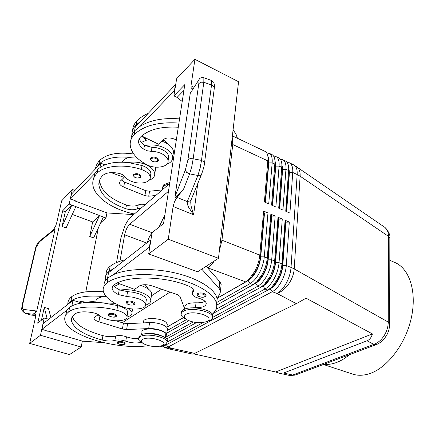 <?xml version="1.0" encoding="UTF-8"?>
<svg xmlns="http://www.w3.org/2000/svg" width="435" height="435" viewBox="0 0 435 435"><rect width="100%" height="100%" fill="white"/><g stroke="black" fill="none" stroke-linecap="round" stroke-linejoin="round"><path stroke-width="0.65" d="M125.122 343.275L124.421 344.303C122.458 345.472 116.504 343.775 117.319 342.41L117.695 341.796C120.908 341.078 123.382 341.567 125.122 343.275L125.073 343.579M115.057 303.304L102.687 302.858L117.678 305.582C123.714 307.284 127.08 309.399 127.776 311.933L127.547 313.292M106.042 296.387L103.84 296.594C98.332 297.453 95.673 299.226 95.863 301.912M148.438 345.629C117.841 350.441 66.278 335.445 64.799 319.796C64.391 316.865 65.696 314.233 68.708 311.906C75.701 306.169 97.995 305.321 116.857 310.302C122.915 311.993 126.297 314.092 126.998 316.598C127.895 320.426 117.548 322.074 108.424 319.665C104.318 318.605 101.311 317.202 99.403 315.462C98.06 314.249 95.896 313.33 92.905 312.7C84.629 311.253 78.664 311.634 75.01 313.847C72.292 315.908 71.112 318.241 71.476 320.851C73.765 328.577 83.998 334.972 102.176 340.029C107.276 341.252 111.518 341.372 114.905 340.387C118.054 339.566 121.675 339.838 125.764 341.198C131.593 343.128 136.742 343.481 141.212 342.253M141.598 334.58L141.957 332.307C140.483 327.452 160.423 328.061 164.892 333.041L165.822 334.591L165.686 335.575M167.138 325.288L167.279 324.282L166.36 322.694C161.94 317.599 142.125 317.033 143.561 322.014L143.425 322.895M135.051 303.342L134.274 304.614C131.816 305.375 129.51 305.18 127.357 304.032L126.221 302.423L126.661 301.591C129.108 300.672 131.696 300.96 134.42 302.466L134.975 303.799M155.23 170.879L155.605 168.595L155.317 167.138M149.156 180.231C152.957 178.812 154.827 176.648 154.757 173.739C154.316 170.15 151.255 167.067 145.578 164.501C139.722 162.157 134.018 161.51 128.466 162.57L142.044 165.545C147.47 167.513 150.428 170.118 150.907 173.358L150.613 175.115M141.37 207.925L137.552 208.697C134.35 210.116 130.429 210.121 125.797 208.702C109.343 202.732 100.36 194.76 98.859 184.777C98.729 181.395 99.996 178.323 102.66 175.561C106.183 172.564 111.697 171.852 119.201 173.424C121.903 174.136 123.828 175.251 124.975 176.768C126.607 178.959 129.277 180.666 132.98 181.89C141.217 184.69 150.847 182.173 150.26 177.241C149.776 174.016 146.807 171.428 141.359 169.465C124.394 163.712 103.894 165.594 97.01 173.271C94.052 176.392 92.644 179.851 92.785 183.646C93.074 196.315 112.225 209.556 134.355 213.982M158.476 159.846L157.823 161.233C154.246 162.57 151.788 161.815 150.45 158.976L150.907 157.894C153.202 156.622 155.551 156.904 157.948 158.742L158.373 160.444M295.882 374.823L289.465 375.443M192.988 354.188L296.365 303.657L306.088 298.187L372.425 333.911C371.441 337.446 369.636 339.74 367.01 340.79L283.62 373.023L279.216 373.181L275.67 371.979L193.885 353.943M384.317 226.994L384.763 227.304C387.193 229.196 388.439 232.214 388.488 236.363L389.852 238.152L389.847 238.81M389.678 324.2L389.684 323.645L388.237 322.09L294.207 268.895L300.123 176.202L388.488 236.363L388.237 322.09C388.161 326.941 386.731 331.562 383.953 335.956C381.076 340.262 377.694 343.063 373.812 344.362L376.427 344.542L377.275 344.21M267.862 156.203C268.738 157.823 269.058 160.096 268.819 163.027L265.421 202.433M232.399 135.889L265.562 151.625C267.046 152.772 267.873 154.887 268.042 157.981L264.404 201.987L268.727 203.868L272.163 162.891C272.495 158.248 271.674 155.143 269.7 153.577L266.666 152.821M116.515 262.577L120.946 237.901L124.959 225.7C126.906 221.671 128.923 218.729 131 216.88L169.677 183.494M269.026 153.169L272.446 154.871C273.996 156.062 274.849 158.264 275.007 161.477L271.592 205.108L275.872 206.968L279.091 166.116C279.395 161.488 278.547 158.383 276.546 156.807L279.265 158.09C280.879 159.324 281.76 161.608 281.902 164.947L278.704 208.196L282.935 210.034L285.947 169.307C286.23 164.696 285.355 161.592 283.315 160.004L286.007 161.271C287.693 162.549 288.601 164.925 288.726 168.388L285.741 211.252L289.928 213.074L292.733 172.472C292.994 167.872 292.092 164.767 290.025 163.163L287.062 162.331M274.822 159.563L275.757 166.252L272.566 205.532M281.706 162.897L282.625 169.443L279.64 208.604M275.861 156.393L273.533 156.024M288.53 166.203L289.422 172.597L286.632 211.644M282.625 159.585L280.33 159.194M217.652 298.062L248.298 280.493C251.256 278.726 253.969 275.567 256.438 271C258.841 266.356 260.271 261.663 260.723 256.927L264.507 213.047L267.965 212.954L263.615 211.095L259.787 255.106C259.265 260.483 257.64 265.818 254.91 271.103L248.902 279.406L245.683 281.88L217.728 297.915M216.712 302.494L250.185 283.544C253.545 281.57 256.628 277.992 259.429 272.821C262.158 267.558 263.779 262.24 264.279 256.873L267.965 212.954M214.248 261.049C212.122 264.186 209.98 266.459 207.81 267.868L245.683 281.88M263.615 211.095L264.219 212.927L260.424 256.813C259.967 261.549 258.537 266.242 256.133 270.885L250.843 278.193L247.999 280.379L250.185 283.544L253.165 284.648L216.75 305.087M212.568 317.436L264.964 289.019C268.379 287.089 271.483 283.576 274.278 278.476C277.003 273.278 278.59 268.014 279.042 262.68L282.266 219.061L278.008 217.244L278.552 219.033L275.219 262.615C274.811 267.318 273.408 271.962 271.01 276.551L266.106 283.343L262.811 285.887L263.104 285.996C266.106 284.278 268.841 281.168 271.304 276.665C273.702 272.076 275.105 267.433 275.513 262.735L278.835 219.153L282.266 219.061M163.196 346.325L164.903 347.592L167.915 347.125L272.239 291.711C275.676 289.808 278.791 286.322 281.586 281.255C284.305 276.089 285.877 270.847 286.301 265.54L289.308 222.067L285.094 220.268L281.956 263.827C281.516 269.151 279.933 274.403 277.215 279.591L271.886 287.002L267.884 290.096L164.055 345.945L161.059 346.423L160.336 346.2M215.994 309.356L257.612 286.295C261 284.343 264.094 280.798 266.894 275.665C269.624 270.434 271.222 265.143 271.701 259.793L275.154 216.021L270.853 214.183L271.424 215.994L267.862 259.728C267.433 264.447 266.013 269.118 263.615 273.735L258.51 280.787L255.443 283.147L255.742 283.261C258.722 281.521 261.446 278.384 263.909 273.849C266.312 269.232 267.726 264.567 268.156 259.847L271.706 216.119L275.154 216.021M278.008 217.244L274.648 260.951C274.18 266.296 272.587 271.576 269.858 276.791L264.301 284.506L260.565 287.388L212.949 313.543M270.853 214.183L267.259 258.042C266.764 263.403 265.154 268.71 262.425 273.963L256.639 281.972L253.165 284.648M268.776 289.574L270.385 288.704C273.408 287.013 276.154 283.924 278.612 279.449C281.01 274.893 282.402 270.271 282.783 265.589L285.882 222.154L289.308 222.067M285.094 220.268L285.605 222.035L282.494 265.475C282.108 270.157 280.722 274.779 278.324 279.341L273.631 285.86L270.178 288.552M169.846 182.385L163.81 184.706L162.228 187.909M169.503 183.646L163.614 185.941L162.043 189.323L162.13 189.921M187.806 320.236C183.983 318.121 183.38 316.158 186.001 314.347C193.542 309.568 215.896 317.131 207.065 321.34L206.603 321.568C200.774 323.439 194.51 322.993 187.806 320.236L185.566 318.991C182.966 317.659 181.498 316.229 181.167 314.706C180.949 313.434 181.629 312.33 183.2 311.384C189.943 306.833 212.188 311.085 212.519 316.914C212.753 318.279 211.997 319.442 210.246 320.405L206.25 321.721M181.368 313.178L181.379 313.102C181.167 311.824 181.841 310.715 183.412 309.769C190.149 305.196 212.372 309.454 212.704 315.304L212.536 316.8M162.25 345.591L165.485 344.536L167.209 341.937C167.083 336.913 145.736 332.77 139.972 336.717L138.439 339.191C138.662 340.322 139.733 341.431 141.663 342.514L142.925 343.307M162.44 345.466C169.889 341.943 148.814 335.407 142.571 339.403C140.608 340.714 141.038 342.214 143.855 343.889C150.331 346.717 156.415 347.299 162.108 345.635L162.44 345.466M167.257 341.605L167.421 340.442C167.296 335.401 145.97 331.252 140.211 335.216L138.624 338.011M178.279 127.232C161.075 126.248 148.411 129.576 140.298 137.221L138.504 141.739C138.76 144.447 140.521 146.932 143.8 149.194L147.307 150.787L151.309 151.358C155.42 151.396 159.183 152.332 162.592 154.153C165.991 156.105 167.823 158.307 168.095 160.754C168.976 167.105 155.11 169.476 146.53 164.571C136.492 159.047 131.049 152.506 130.206 144.942C130 141.136 131.365 137.677 134.295 134.573C143.74 125.546 158.612 121.713 178.916 123.072M168.41 158.742L168.715 156.769C168.448 154.305 166.621 152.098 163.239 150.14C159.841 148.308 156.089 147.373 151.989 147.334L145.208 145.605C151.146 144.268 157.247 144.898 163.517 147.487C169.171 150.14 172.233 153.343 172.706 157.1C172.809 160.336 170.797 162.75 166.681 164.348M169.411 145.187L164.734 140.858L162.929 139.961M141.375 142.419L146.138 140.271L149.319 139.7M161.722 141.125L164.376 142.147C170.003 144.817 173.054 148.036 173.521 151.82L173.125 154.381M140.983 176.224L140.385 177.469C136.737 178.682 134.355 177.948 133.235 175.278L133.643 174.326C136.9 173.054 139.347 173.69 140.983 176.224L140.886 176.751M212.242 314.173C215.825 311.139 217.272 307.654 216.576 303.712C214.798 293.668 195.565 282.146 170.009 277.155C144.485 272.114 117.488 274.773 107.119 282.821C104.079 285.181 102.785 287.856 103.236 290.846C104.617 296.79 110.947 302.059 122.235 306.659C131.876 310.726 146.91 309.312 145.633 304.342C145.214 302.428 143.093 300.656 139.271 299.03L133.262 297.246L126.748 296.501L118.391 294.582C114.671 292.717 112.594 290.716 112.165 288.579L112.437 286.719L113.872 285.088C125.487 275.469 163.957 275.687 188.083 285.855C191.367 287.225 193.211 288.775 193.618 290.504L192.422 294.234C192.884 295.844 194.831 297.127 198.268 298.084C202.987 299.416 205.652 301.145 206.255 303.277C206.146 306.267 202.536 307.73 195.435 307.659L189.312 308.045M205.016 301.303C202.884 302.45 199.893 302.95 196.038 302.809C188.638 302.76 184.886 304.239 184.788 307.251L184.532 309.209M146.144 301.058L146.383 299.519C145.97 297.583 143.86 295.8 140.054 294.158L134.067 292.369L127.575 291.624L120.044 290.058C126.487 289.183 133.208 289.862 140.222 292.081C146.551 294.337 150.07 296.947 150.771 299.9C151.043 302.189 149.33 303.918 145.643 305.087M140.57 285.382L141.261 285.61C147.568 287.883 151.065 290.52 151.755 293.516L151.445 295.528M206.163 295.158L205.184 296.697C202.003 298.383 195.88 295.746 197.001 294.566L197.631 293.494C200.432 292.505 203.118 292.809 205.69 294.408L206.098 295.664M116.819 315.527L116.102 316.68C113.796 318.034 107.581 316.207 108.32 314.559L108.706 313.836C112.186 312.95 114.894 313.515 116.819 315.527L116.749 315.93M214.27 88.506L213.917 86.57L211.524 85.053L203.825 82.28L200.742 82.199L198.811 83.607L187.92 159.911L189.926 158.644L193.178 158.764L203.825 82.28L203.863 77.713L211.481 80.47L211.769 80.872L211.524 85.053L201.487 160.39L200.122 168.171L197.898 175.457L187.284 201.595C187.066 203.036 187.528 204.967 188.681 207.381L193.608 214.754L191.036 205.924L190.758 202.433L191.09 199.823M35.67 315.587L30.249 314.88L24.893 313.173C20.124 309.497 22.071 308.535 22.016 305.778L22.522 305.223L36.034 247.537L39.471 241.8L53.864 230.229L54.408 229.153L55.131 229.044L36.687 311.253L35.186 313.211L32.505 314.19L35.164 314.141L35.654 315.223L35.333 318.159L29.672 343.394L69.486 354.585L81.204 347.016L40.471 335.282L29.672 343.394M30.749 314.983L24.92 313.184M193.254 88.62L191.612 89.023L191.221 88.653L190.992 85.836L194.923 59.323L238.554 81.715L218.484 258.308L197.604 271.799L148.672 253.958L168.258 239.239L173.114 206.478L174.527 201.617L176.98 197.359L183.624 189.018L176.512 196.647C175.43 197.653 174.903 197.751 174.93 196.952L190.28 93.204L191.248 91.453M187.409 201.264L190.073 201.024L191.226 199.491M183.624 189.018L189.606 173.88L191.797 166.567L193.178 158.764L201.487 160.39L204.037 161.815L204.542 162.81L204.439 163.593M74.945 190.465L72.362 189.459L61.645 200.839L56.795 222.47L55.734 225.787L53.32 230.039M323.368 364.486L352.606 374.095C357.815 375.796 363.497 375.639 369.641 373.621C387.357 367.847 405.665 343.949 411.331 317.822C417.089 291.689 409.406 268.531 394.888 262.501L389.809 260.315M323.999 364.253C327.903 364.715 332.046 364.149 336.413 362.545C340.79 360.919 345.162 358.288 349.533 354.65M295.147 375.101L328.713 362.48M326.832 363.187L341.279 357.755M119.951 261.256L124.644 234.813C125.661 230.142 127.346 226.619 129.706 224.237L168.481 191.313M191.987 90.621L198.099 81.046C198.942 79.855 199.181 80.709 198.811 83.607M187.92 159.911L185.348 169.927L175.751 194.657L176.512 196.647M36.034 247.537L35.523 248.167L22.071 305.544M35.583 312.885L35.708 310.9L23.724 309.448C22.424 309.122 22.022 307.714 22.522 305.223M176.98 197.359L187.284 201.595L190.796 200.6L191.139 199.698M50.895 317.561L48.546 308.665L44.267 307.355L47.197 318.86L44.256 317.98L37.698 323.161L62.656 210.796L69.165 204.069L99.533 215.553L89.735 236.504L92.65 221.964L72.302 214.39M48.66 319.301L47.197 318.86M41.439 320.203L44.267 307.355M75.869 206.609L66.082 227.945L62.069 226.494L65.31 211.785L62.656 210.796M92.65 221.964L99.533 215.553L103.405 217.021L93.607 237.907L89.735 236.504M98.332 227.837L85.793 291.869M83.982 301.096L83.661 302.733M62.069 226.494L71.851 205.086L65.31 211.785M103.405 217.021L105.977 217.989L100.686 222.807M82.34 341.094L81.204 347.016M106.961 212.873L105.977 217.989M44.256 317.98L40.471 335.282M47.714 330.981L82.536 341.154L103.66 342.677M72.362 189.459L69.165 204.069M75.647 200.921L75.581 201.209L107.14 212.943L133.632 214.602M122.153 162.146C123.214 159.857 125.639 158.264 129.423 157.372C115.248 156.073 105.052 158.378 98.843 164.289L96.004 168.301L71.525 194.064L70.459 198.936L75.804 200.981L75.581 201.209M103.448 291.803C88.512 290.602 77.979 292.184 71.84 296.556L70.91 301.129L68.078 304.19L43.223 323.531L41.961 329.3L47.665 331.198M168.258 239.239L218.484 258.308M194.923 59.323L176.632 78.74L173.897 95.879L184.793 84.629L163.544 223.59L152.065 232.671L148.672 253.958M164.832 215.167L158.927 227.244M182.211 101.513L177.078 97.407L183.907 90.42M177.078 97.407L173.897 95.879M201.748 269.124L219.093 288.383L220.447 290.863L220.159 293.005L217.125 298.791C215.434 289.378 199.007 278.639 176.001 273.158C153.028 267.655 126.819 268.417 113.328 274.702L149.439 247.085L149.749 247.2M233.106 129.657L236.172 134.594L237.331 138.216M134.545 131.022L135.29 126.966L175.376 84.776L175.648 84.912M206.168 266.269L219.833 281.722L221.176 284.234L220.958 286.246M107.516 278.242L108.532 272.707L150.57 239.995L150.88 240.109M184.609 308.622L180.008 296.485L177.339 294.598L151.82 285.833C146.622 284.316 142.511 284.349 139.494 285.931L134.589 289.351L117.341 282.995M149.439 247.085L150.57 239.995M193.053 289.237L192.547 293.233M216.657 304.19L217.168 299.041M114.438 286.274L119.723 283.87M114.53 268.036L109.25 271.206C106.216 273.631 104.917 276.372 105.346 279.439L105.531 280.358M113.328 274.702L108.038 277.824C104.998 280.211 103.699 282.913 104.144 285.936M120.044 290.058L119.244 289.694C116.531 288.329 114.671 286.844 113.671 285.246M106.238 274.594C105.819 271.505 107.124 268.732 110.153 266.28C113.687 263.501 118.695 261.326 125.166 259.76M145.198 284.702L148.128 288.389L148.156 288.943M179.552 118.891C163.196 117.635 150.031 120.12 140.07 126.351L174.462 90.491L174.739 90.621M232.48 135.144L233.176 136.258M176.333 139.972L174.462 139.129C169.808 137.384 166.061 137.569 163.217 139.684L158.536 144.202L141.641 135.959M175.376 84.776L174.462 90.491M141.054 120.897L136.041 125.052C133.219 128.086 131.843 131.457 131.925 135.165M146.138 140.271L141.549 136.041M148.139 113.437C143.414 115.471 139.63 117.999 136.78 121.012C134.149 123.855 132.778 126.998 132.664 130.451M140.07 126.351L135.046 130.478C132.392 133.295 131.022 136.421 130.935 139.847M145.208 145.605L144.502 145.165C141.576 143.142 139.852 140.902 139.331 138.45M151.978 233.22C149.928 235.395 148.433 238.451 147.487 242.393M161.57 289.183L151.391 295.887M196.517 322.574L166.643 338.979L196.517 322.574M212.943 313.548L263.104 285.996L264.964 289.019L267.884 290.096M167.225 342.03L203.265 322.482M188.877 320.726L166.839 333.096M166.833 333.145L188.926 320.747M216.755 305.136L255.742 283.261L257.612 286.295L260.565 287.388M165.43 337.364L193.113 322.03M285.605 222.035L285.882 222.154M278.552 219.033L278.835 219.153M271.424 215.994L271.706 216.119M167.198 330.518L186.571 319.551M286.355 211.519L289.15 172.472L292.733 172.472L297.159 174.533L291.031 267.4L286.301 265.54L282.783 265.589L281.956 263.827L279.042 262.68L275.513 262.735L274.648 260.951L271.701 259.793L268.156 259.847L267.259 258.042L264.279 256.873L260.424 256.813L259.787 255.106L221.959 240.212L232.741 144.529L267.971 160.939L268.542 162.897L268.602 160.292L267.955 156.872M183.347 317.632L166.882 327.071M122.235 322.732L170.031 292.086M221.959 240.212L219.316 250.968M166.871 327.174L183.418 317.686M264.219 212.927L264.507 213.047M279.357 208.479L282.353 169.313L285.947 169.307L288.671 170.58L289.15 172.472L288.633 166.996M272.283 205.412L275.48 166.121L279.091 166.116L281.842 167.399L282.353 169.313L281.809 163.652M265.138 202.308L268.542 162.897L272.163 162.891L274.942 164.185L275.48 166.121L275.54 163.739L274.92 160.276M232.23 137.329L232.741 144.529M275.67 371.979L372.425 333.911M93.579 178.6L94.96 173.391L97.799 169.405C104.014 163.544 114.242 161.265 128.466 162.57M99.62 180.15L99.626 180.976C101.105 191.014 110.05 199.029 126.46 205.016C131.082 206.44 134.991 206.435 138.189 205.005C140.032 204.135 142.375 203.999 145.219 204.602M96.004 168.301L100.817 163.239L105.025 164.821M99.484 181.678L99.234 181.335M95.477 168.862C95.863 165.822 97.244 163.027 99.62 160.471C106.635 153.946 117.999 151.793 133.719 154.012M136.122 156.894L129.423 157.372M162.244 189.91L149.553 191.237L145.73 190.677L124.6 182.08L121.414 180.036M100.817 163.239L99.941 167.546M94.96 173.391L70.459 198.936M124.372 176.061L124.122 177.42L111.175 172.608M155.779 195.489L148.726 196.212L144.893 195.647L123.676 187.093C121.044 185.968 119.63 184.592 119.429 182.972L120.163 181.237L124.122 177.42M68.078 304.19L72.993 300.362L79.007 302.113C83.063 300.715 88.376 300.634 94.95 301.868L95.831 302.064M70.91 301.129C77.299 296.67 88.278 295.158 103.84 296.594M71.84 296.556C68.964 298.872 67.632 301.477 67.849 304.364M144.61 333.884C150.934 332.791 156.964 333.623 162.695 336.375M65.718 315.147L66.827 310.28L69.654 307.268C76.054 302.885 87.065 301.411 102.687 302.858M72.422 316.533C74.88 324.265 85.059 330.644 102.965 335.662C108.043 336.897 112.279 337.011 115.661 336.01C118.804 335.178 122.409 335.445 126.493 336.815C130.359 338.212 134.344 338.794 138.439 338.544M127.025 317.023C130.565 316 132.224 314.44 131.995 312.346L129.113 308.54M81.938 302.967L79.007 302.113M99.631 315.669L97.859 314.956M167.301 329.812L167.448 328.746C167.236 325.576 157.318 322.112 149.596 322.601L127.591 323.651L123.415 323.102L115.96 320.774M165.523 336.744L166.616 334.656C166.398 331.53 156.431 328.104 148.688 328.566L126.612 329.567L122.42 329.012L98.897 321.769C95.977 320.818 94.357 319.714 94.042 318.453L94.738 317.131L98.31 314.641M66.827 310.28L41.961 329.3M71.873 305.887L72.993 300.362M124.078 344.313L121.495 344.612C118.586 344.139 117.472 343.454 118.162 342.546C119.842 341.41 126.074 343.275 124.078 344.313M127.189 302.445C124.943 303.826 131.908 306.088 133.86 304.625L133.708 303.179C131.419 301.917 129.244 301.672 127.189 302.445M157.301 159.384C155.29 157.845 153.316 157.606 151.385 158.672C149.243 160.526 155.474 163.19 157.356 161.238L157.301 159.384M367.01 340.79L373.812 344.362L292.635 375.019L283.62 373.023M194.962 353.454L172.124 348.408L170.449 349.223L193.015 354.193M296.257 166.273L296.692 166.567C299.193 168.535 300.34 171.749 300.123 176.202L297.159 174.533C297.399 169.938 296.48 166.839 294.397 165.229L289.318 162.744M376.438 344.531C379.755 343.095 382.37 341.198 384.284 338.843L386.981 334.711C388.286 331.437 389.194 331.171 389.678 323.645L389.852 238.152C390.429 235.232 388.787 231.654 384.921 227.423M270.113 288.601L272.239 291.711L276.975 293.462C281.304 291.967 285.181 288.84 288.606 284.093C291.934 279.237 293.799 274.175 294.207 268.895L291.031 267.4C290.623 272.701 289.063 277.921 286.344 283.065C283.549 288.111 280.428 291.58 276.975 293.462L296.365 303.657M164.055 345.945L162.636 345.515M164.903 347.592L169.095 348.87L172.124 348.408L167.915 347.125L166.404 344.683M134.105 175.077C135.845 173.239 141.962 175.783 139.923 177.485L137.329 178.084C134.448 177.502 133.376 176.501 134.105 175.077M196.038 302.809L195.435 307.659M198.181 294.386C195.5 295.86 202.416 298.258 204.803 296.692L204.95 295.153C202.792 293.81 200.535 293.554 198.181 294.386M115.699 316.696L112.899 317.077C109.729 316.544 108.5 315.734 109.218 314.657C111.012 313.287 117.831 315.446 115.699 316.696M173.114 206.478L193.608 214.754L197.789 183.499M30.591 314.967L35.67 315.625M194.059 87.348L190.992 85.836M185.348 169.927L186.533 172.331L189.606 173.88L197.898 175.457L200.627 175.261L201.786 173.761M32.505 314.19L25.29 313.265L23.724 311.77L23.724 309.448M129.706 224.237L152.06 232.73M199.328 79.04L198.099 81.046M190.28 93.204L190.824 92.541M175.751 194.657L174.93 196.952M39.471 241.8L40.08 240.691L54.168 229.359M53.864 230.229L55.131 229.044M36.687 311.253L35.708 310.9M219.093 288.383L219.833 281.722M108.038 277.824L107.119 282.821M127.575 291.624L126.748 296.501M119.244 289.694L118.391 294.582M193.309 289.645L192.917 292.695M110.153 266.28L109.25 271.206M236.172 134.594L235.846 137.514M136.041 125.052L136.78 121.012M145.431 139.831L145.758 137.966M134.295 134.573L135.046 130.478M151.309 151.358L151.989 147.334M143.8 149.194L144.502 145.165M272.435 286.975L272.114 286.85M265.138 284.245L264.861 284.142M124.644 234.813L146.698 243.007M97.01 173.271L97.799 169.405M137.552 208.697L138.189 205.005M125.797 208.702L126.46 205.016M141.359 169.465L142.044 165.545M98.843 164.289L99.62 160.471M124.6 182.08L123.676 187.093M145.73 190.677L144.893 195.647M149.553 191.237L148.726 196.212M69.654 307.268L68.708 311.906M126.493 336.815L125.764 341.198M115.661 336.01L114.905 340.387M102.965 335.662L102.176 340.029M117.678 305.582L116.857 310.302M148.688 328.566L149.596 322.601M98.897 321.769L99.968 315.957M122.42 329.012L123.415 323.102M126.612 329.567L127.591 323.651M165.822 334.591L165.365 337.854M155.605 168.595L154.757 173.739M289.596 375.47L279.216 373.181M212.704 315.304L212.519 316.914M167.421 340.442L167.209 341.937M168.095 160.754L168.715 156.769M145.633 304.342L146.383 299.519M150.771 299.9L151.755 293.516M376.427 344.542L337.881 359.033M199.317 79.056C199.904 77.93 201.416 77.484 203.863 77.718M39.775 240.941C38.155 242.034 36.763 244.356 35.588 247.901M214.379 87.636C214.754 86.598 214.531 84.825 213.71 82.318L211.54 80.491M214.379 87.652L204.542 162.81C204.488 165.034 203.444 168.987 201.405 174.669L190.845 200.421M191.128 199.736L190.758 202.433L190.84 200.432M30.504 314.951L30.01 314.837M221.176 284.234L220.447 290.863M112.165 288.579L112.529 286.545M216.576 303.712L217.125 298.791M148.052 288.873L148.128 288.389M237.298 137.721L237.249 138.178M173.521 151.82L172.706 157.1M138.504 141.739L138.977 139.129M162.108 345.635L165.055 344.748M206.603 321.568L209.648 320.698M273.631 285.86L271.886 287.002M266.106 283.343L264.301 284.506M258.51 280.787L256.639 281.972M250.843 278.193L248.902 279.406M289.199 170.542L288.726 168.388M282.402 167.154L281.902 164.947M275.54 163.739L275.007 161.477M268.602 160.292L268.042 157.981M384.763 227.304L293.685 164.805M295.05 375.128L289.764 375.497M169.095 348.87L170.449 349.223M99.626 180.976L98.859 184.777M150.907 173.358L150.26 177.241M119.429 182.972L119.609 182.015M167.279 324.282L166.828 327.479M72.302 316.729L71.476 320.851M127.776 311.933L126.998 316.598M131.995 312.346L132.55 308.97M166.616 334.656L167.448 328.746M94.042 318.453L94.177 317.713"/></g></svg>
